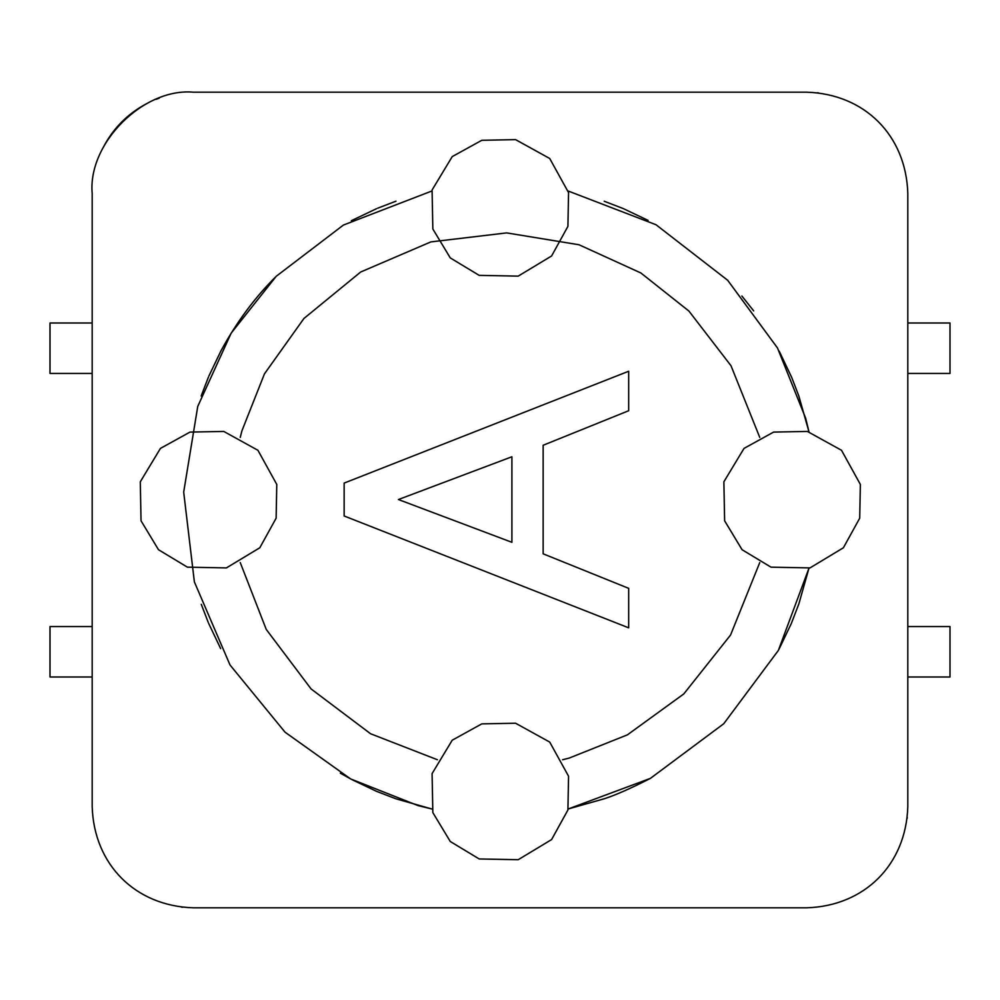<?xml version="1.0" encoding="UTF-8"?>
<svg xmlns="http://www.w3.org/2000/svg" width="1000" height="1000" viewBox="0 0 1000 1000"><rect width="100%" height="100%" fill="white"/><g stroke="black" fill="none" stroke-linecap="round" stroke-linejoin="round"><path stroke-width="1.5" d="M628.675 627.825L628.675 588.35L543.15 553.812L543.15 445.262L628.675 410.725L628.675 371.25L344.15 483.088L344.15 515.988L628.675 627.825M398.413 499.538L511.9 456.775L511.9 542.3L398.413 499.538M158.488 549.712L187.4 567.163L226.4 567.913L259.8 547.775L276.125 518.2L276.775 484.425L257.925 450.288L223.775 431.438L190 432.088L160.438 448.4L140.287 481.8L141.037 520.8L158.488 549.712M742.075 549.712L771 567.163L810 567.913L843.388 547.775L859.712 518.2L860.362 484.425L841.513 450.288L807.375 431.438L773.6 432.088L744.025 448.4L723.875 481.8L724.625 520.8L742.075 549.712M450.288 257.925L479.2 275.375L518.2 276.125L551.6 255.975L567.913 226.4L568.562 192.625L549.712 158.488L515.575 139.637L481.8 140.287L452.225 156.613L432.088 190L432.837 229L450.288 257.925M450.288 841.513L479.2 858.962L518.2 859.712L551.6 839.562L567.913 810L568.562 776.225L549.712 742.075L515.575 723.225L481.8 723.875L452.225 740.2L432.088 773.6L432.837 812.6L450.288 841.513M240.25 437.413L241.912 430.85L264.462 373.85L303.938 318.475L360.688 272L430.85 241.912L506.65 232.9L579.025 244.762L640.9 272.987L688.925 311.075L731.012 365.75L759.75 437.413M759.75 562.587L730.55 635.037L683.812 693.913L627.413 734.85L569.15 758.088L562.587 759.75M437.413 759.75L370.575 733.75L311.075 688.925L266.25 629.425L240.25 562.587M806.562 92.188L193.438 92.188C143.338 87.662 87.662 143.338 92.188 193.438L92.188 806.562C93.925 864.625 135.375 906.075 193.438 907.812L806.562 907.812C864.625 906.075 906.075 864.625 907.812 806.562L907.812 193.438C906.075 135.375 864.625 93.925 806.562 92.188M201.175 395.988L208.412 377.15M208.875 376.075L221.025 350.725C236.688 321.987 255.1 297.162 276.262 276.262L231.163 333.15L197.75 406.413L183.688 492.125L194.375 581.888L230.012 664.975L285.038 732.175L350.613 778.925L418.113 805.625L431.812 808.975L395.988 798.825L376.863 791.462M220.675 648.637L208.637 623.362M208.2 622.325L201.287 604.338M350.725 778.975L340.325 773.162M376.413 791.275L351.8 779.55M650.438 778.35L649.275 778.975C629.9 788.812 614.812 795.425 604.012 798.825L568.188 808.975L650.425 778.363L723.737 723.737L778.363 650.425L808.975 568.188L798.825 604.012L791.475 623.1M791.225 623.713L778.975 649.275M791.725 377.475L798.825 395.988L808.975 431.812L805.625 418.113L777.5 347.987L727.688 280.287L656.012 224.737L568.188 191.025M779.188 351.125L791.525 377.025M741.888 296.025L753.65 310.863M604.212 201.25L622.975 208.463M623.663 208.762L648.075 220.387M351.362 220.688L376.625 208.637M377.8 208.15L395.988 201.175M431.812 191.025L343.413 225.062L276.262 276.262M103.5 146.925L103.588 146.762C113.55 127.938 127.938 113.55 146.762 103.588L146.925 103.5M159.325 98.112L156 99.362M181.45 907.1L182.712 907.237M907.1 818.55L907.237 817.288M818.55 92.9L817.288 92.762M92.188 677L50 677L50 626.562L92.188 626.562M907.812 626.562L950 626.562L950 677L907.812 677M907.812 373.438L950 373.438L950 323L907.812 323M92.188 323L50 323L50 373.438L92.188 373.438"/></g></svg>
